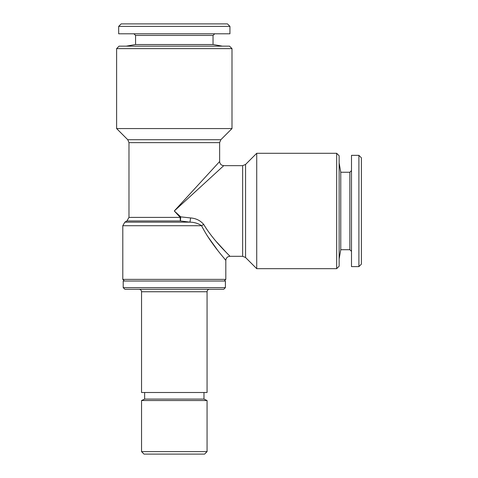 <?xml version="1.0" encoding="UTF-8"?>
<svg xmlns="http://www.w3.org/2000/svg" width="478" height="478" viewBox="0 0 478 478"><rect width="100%" height="100%" fill="white"/><g stroke="black" fill="none" stroke-linecap="round" stroke-linejoin="round"><path stroke-width="0.72" d="M229.936 26.374L227.462 23.9L121.149 23.9L118.675 26.374L118.675 33.789L229.936 33.789L229.936 26.374L118.675 26.374M214.688 33.789L213.039 35.438L135.573 35.438L135.573 44.52L126.3 46.151M213.039 35.438L213.039 44.52L135.573 44.52M336.661 268.672L336.661 153.289L339.135 155.762L339.135 266.198L336.661 268.672L256.722 268.672L256.722 153.289L245.567 164.444L245.567 257.517L242.651 256.31L229.936 256.31C227.432 256.555 226.058 257.929 225.813 260.426L225.813 279.385L122.798 279.385L124.447 281.028M207.183 235.702L217.257 249.737M224.469 258.789L225.174 259.644M128.976 142.635L127.769 139.719L220.842 139.719L219.635 142.635L128.976 142.635L128.976 217.394L180.182 217.394A4.123 0.532 90 0 0 180.451 220.961L180.72 216.857A4.123 0.382 -45 0 0 180.182 217.394L174.303 210.977L219.635 161.528L174.303 210.977L223.752 165.651L174.303 210.977L180.72 216.857L190.608 217.95C196.04 218.362 200.413 220.543 203.748 224.493A4.123 1.105 153.4 0 0 201.567 225.718C210.738 243.941 225.927 259.948 225.813 260.426C225.843 259.847 210.738 243.935 201.567 225.718C198.221 223.423 194.349 222.234 189.957 222.151L180.451 220.961L126.915 220.961L124.86 222.151L122.798 225.718L122.798 279.385M116.614 48.625L119.088 46.151L229.524 46.151L231.997 48.625L116.614 48.625L116.614 128.564L231.997 128.564L220.842 139.719M204.59 454.1L144.015 454.1L141.548 451.626L207.064 451.626L204.59 454.1M203.975 392.498L203.975 399.088L207.064 400.528L141.548 400.528L141.548 451.626M203.975 399.088L144.637 399.088L141.548 400.528M141.548 291.747L207.064 291.747L207.064 392.498L141.548 392.498L141.548 291.747C141.41 290.26 140.586 289.435 139.074 289.274M223.752 289.274L124.86 289.274L123.21 287.625L225.401 287.625L223.752 289.274M225.401 287.625L225.401 281.028L123.21 281.028L123.21 287.625M351.497 170.598L349.848 172.247L349.848 249.713L340.766 249.713L340.766 172.247L339.135 162.974M358.912 266.61L358.912 155.35L351.497 155.35L351.497 266.61L358.912 266.61L361.386 264.137L361.386 157.824L358.912 155.35M124.86 222.151L189.957 222.151L190.608 217.95M203.748 224.493C213.995 241.623 229.966 255.736 229.936 256.31C230.049 255.82 213.995 241.629 203.748 224.493M229.936 256.31L229.219 255.563M227.319 253.591L216.582 241.898M201.567 225.718L122.798 225.718M242.651 256.31L242.651 165.651L223.752 165.651C221.254 165.406 219.88 164.032 219.635 161.528L219.635 142.635M213.039 44.52L222.312 46.151M128.976 217.394L126.915 220.961M336.661 153.289L256.722 153.289M231.997 48.625L231.997 128.564M224.164 281.028L225.813 279.385M207.064 400.528L207.064 451.626M340.766 249.713L339.135 258.986M349.848 249.713L351.497 251.362M349.848 172.247L340.766 172.247M207.064 291.747C207.195 290.26 208.02 289.435 209.537 289.274M144.637 392.498L144.637 399.088M245.567 164.444L242.651 165.651M245.567 257.517L256.722 268.672M127.769 139.719L116.614 128.564M135.573 35.438L133.924 33.789"/></g></svg>
